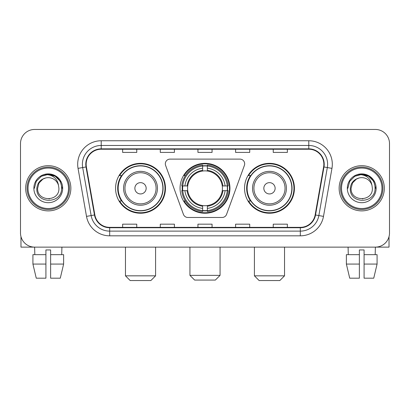<?xml version="1.0" encoding="UTF-8"?>
<svg xmlns="http://www.w3.org/2000/svg" width="410" height="410" viewBox="0 0 410 410"><rect width="100%" height="100%" fill="white"/><g stroke="black" fill="none" stroke-linecap="round" stroke-linejoin="round"><path stroke-width="0.61" d="M165.333 163.815A4.705 4.705 0 0 0 165.614 165.425L183.429 214.374A4.705 4.705 0 0 0 187.852 217.474L222.148 217.474A4.705 4.705 0 0 0 226.571 214.374L244.386 165.425A4.705 4.705 0 0 0 239.963 159.111L170.037 159.111A4.705 4.705 0 0 0 165.333 163.815M244.534 188.292A24.943 24.943 0 0 0 269.483 213.236A24.943 24.943 0 0 0 294.426 188.292A24.943 24.943 0 0 0 269.483 163.344A24.943 24.943 0 0 0 244.534 188.292M180.057 188.292A24.943 24.943 0 0 0 205 213.236A24.943 24.943 0 0 0 229.943 188.292A24.943 24.943 0 0 0 205 163.344A24.943 24.943 0 0 0 180.057 188.292M115.574 188.292A24.943 24.943 0 0 0 140.517 213.236A24.943 24.943 0 0 0 165.466 188.292A24.943 24.943 0 0 0 140.517 163.344A24.943 24.943 0 0 0 115.574 188.292M121.555 200.997A22.827 22.827 0 0 1 121.555 175.583M182.296 190.645A22.827 22.827 0 0 1 182.296 185.94M250.52 200.997A22.827 22.827 0 0 1 250.52 175.583M20.5 143.577L20.5 233.003A14.119 14.119 0 0 0 34.619 247.122L375.381 247.122A14.119 14.119 0 0 0 389.5 233.003L389.5 143.577A14.119 14.119 0 0 0 375.381 129.457L34.619 129.457A14.119 14.119 0 0 0 20.5 143.577L20.5 233.003M25.676 188.292A22.591 22.591 0 0 0 48.267 210.883A22.591 22.591 0 0 0 70.863 188.292A22.591 22.591 0 0 0 48.267 165.701A22.591 22.591 0 0 0 25.676 188.292A22.591 22.591 0 0 0 48.267 210.883A22.591 22.591 0 0 0 70.863 188.292A22.591 22.591 0 0 0 48.267 165.701A22.591 22.591 0 0 0 25.676 188.292M339.137 188.292A22.591 22.591 0 0 0 361.733 210.883A22.591 22.591 0 0 0 384.324 188.292A22.591 22.591 0 0 0 361.733 165.701A22.591 22.591 0 0 0 339.137 188.292A22.591 22.591 0 0 0 361.733 210.883A22.591 22.591 0 0 0 384.324 188.292A22.591 22.591 0 0 0 361.733 165.701A22.591 22.591 0 0 0 339.137 188.292M86.156 164.287A15.062 15.062 0 0 1 101.219 149.225L308.781 149.225A15.062 15.062 0 0 1 323.613 166.901L315.146 214.912A15.062 15.062 0 0 1 300.315 227.355L109.685 227.355A15.062 15.062 0 0 1 94.853 214.912L86.387 166.901A15.062 15.062 0 0 1 86.156 164.287M85.782 164.287A15.436 15.436 0 0 0 86.018 166.967L94.479 214.978A15.436 15.436 0 0 0 109.685 227.734L300.315 227.734A15.436 15.436 0 0 0 315.521 214.978L323.982 166.967A15.436 15.436 0 0 0 308.781 148.85L101.219 148.85A15.436 15.436 0 0 0 85.782 164.287M78.043 168.372A23.534 23.534 0 0 1 101.219 140.753L308.781 140.753A23.534 23.534 0 0 1 331.957 168.372L323.49 216.383A23.534 23.534 0 0 1 300.315 235.827L109.685 235.827A23.534 23.534 0 0 1 86.51 216.383L78.043 168.372L82.676 167.557A18.824 18.824 0 0 1 101.219 145.463L308.781 145.463A18.824 18.824 0 0 1 327.323 167.557L318.857 215.563A18.824 18.824 0 0 1 300.315 231.122L109.685 231.122A18.824 18.824 0 0 1 91.143 215.563L82.676 167.557A18.824 18.824 0 0 1 82.395 164.287M375.381 129.457L34.619 129.457M34.824 254.656L34.619 247.122L375.381 247.122L375.176 254.656M389.5 233.003L389.5 143.577M315.521 214.978L318.857 215.563L327.323 167.557L331.957 168.372M197.938 149.225L197.938 152.412L212.062 152.412L212.062 149.225M160.289 149.225L160.289 152.412L174.409 152.412L174.409 149.225M122.636 149.225L122.636 152.412L136.755 152.412L136.755 149.225M235.591 149.225L235.591 152.412L249.71 152.412L249.71 149.225M273.244 149.225L273.244 152.412L287.364 152.412L287.364 149.225M212.062 227.355L212.062 224.167L197.938 224.167L197.938 227.355M174.409 227.355L174.409 224.167L160.289 224.167L160.289 227.355M136.755 227.355L136.755 224.167L122.636 224.167L122.636 227.355M249.71 227.355L249.71 224.167L235.591 224.167L235.591 227.355M287.364 227.355L287.364 224.167L273.244 224.167L273.244 227.355M20.971 236.621L20.971 247.122L75.568 247.122M32.918 254.656L32.918 264.071L36.259 278.19L32.918 264.071L32.918 254.656L45.915 254.656L45.915 249.946L50.625 249.946L50.625 254.656L63.622 254.656L63.622 264.071L60.28 278.19L63.622 264.071L50.625 264.071L50.625 254.656M61.92 247.122L61.715 254.656M45.915 254.656L45.915 278.19L36.259 278.19M32.918 264.071L45.915 264.071M60.28 278.19L50.625 278.19L50.625 264.071M68.506 188.292A20.239 20.239 0 0 0 48.267 168.054A20.239 20.239 0 0 0 28.029 188.292A20.239 20.239 0 0 0 48.267 208.531A20.239 20.239 0 0 0 68.506 188.292M69.449 188.292A21.182 21.182 0 0 0 48.267 167.111A21.182 21.182 0 0 0 27.091 188.292A21.182 21.182 0 0 0 48.267 209.469A21.182 21.182 0 0 0 69.449 188.292M58.907 188.292C59.558 202.012 36.982 202.012 37.633 188.292L39.058 182.973L42.953 179.078L45.628 177.986C40.359 179.421 37.428 182.855 36.844 188.292C35.711 204.472 62.064 204.057 61.582 188.292C61.664 183.829 60.009 180.133 56.616 177.212C53.525 174.957 50.092 174.076 46.315 174.558C53.269 175.106 57.338 178.745 58.522 185.463L58.907 188.292C59.558 202.012 36.982 202.012 37.633 188.292L39.058 182.973L42.953 179.078L45.628 177.986L42.953 179.078L39.058 182.973L37.633 188.292L39.058 182.973L42.953 179.078L45.628 177.986L42.953 179.078L39.058 182.973L37.633 188.292L39.058 182.973L42.953 179.078L45.628 177.986L42.953 179.078L39.058 182.973L37.633 188.292L39.058 182.973L42.953 179.078L45.628 177.986L42.953 179.078L39.058 182.973L37.633 188.292C36.982 202.012 59.558 202.012 58.907 188.292C59.558 202.012 36.982 202.012 37.633 188.292C36.982 202.012 59.558 202.012 58.907 188.292C59.558 202.012 36.982 202.012 37.633 188.292C36.982 202.012 59.558 202.012 58.907 188.292L58.522 185.463A10.639 10.639 0 0 0 45.628 177.986M33.866 188.292A14.401 14.401 0 0 0 48.267 202.694A14.401 14.401 0 0 0 62.674 188.292A14.401 14.401 0 0 0 48.267 173.891A14.401 14.401 0 0 0 33.866 188.292M49.359 198.87L49.021 198.901M46.315 174.558L41.333 176.279L36.254 181.353L34.399 188.292L36.254 181.353L41.333 176.279L48.267 174.419L55.206 176.279L60.285 181.353L62.141 188.292L60.285 181.353L55.206 176.279L48.267 174.419L41.333 176.279L36.254 181.353L34.399 188.292L36.254 181.353L41.333 176.279L48.267 174.419L55.206 176.279L60.285 181.353L62.141 188.292L60.285 181.353L55.206 176.279L48.267 174.419L41.333 176.279L36.254 181.353L34.399 188.292L36.254 181.353L41.333 176.279L48.267 174.419L55.206 176.279L60.285 181.353L62.141 188.292M215.352 280.071L194.647 280.071L189.938 275.366L220.062 275.366L215.352 280.071M207.352 210.571L207.352 211.519A23.344 23.344 0 0 0 228.226 190.645L227.278 190.645A22.401 22.401 0 0 1 207.352 210.571L207.352 208.393A20.239 20.239 0 0 0 225.1 190.645L222.256 190.645A17.415 17.415 0 0 0 207.352 171.037L207.352 166.014A22.401 22.401 0 0 1 227.278 185.94L228.226 185.94A23.344 23.344 0 0 0 207.352 165.066L207.352 166.014M182.722 190.645L181.773 190.645A23.344 23.344 0 0 0 202.648 211.519L202.648 210.571A22.401 22.401 0 0 1 182.722 190.645L184.9 190.645A20.239 20.239 0 0 0 202.648 208.393L202.648 205.548A17.415 17.415 0 0 0 222.256 190.645L222.948 190.645A18.101 18.101 0 0 1 207.352 206.24L207.352 208.393M202.648 166.014L202.648 165.066A23.344 23.344 0 0 0 181.773 185.94L182.722 185.94A22.401 22.401 0 0 1 202.648 166.014L202.648 168.192A20.239 20.239 0 0 0 184.9 185.94L187.744 185.94A17.415 17.415 0 0 0 202.648 205.548L202.648 206.24A18.101 18.101 0 0 1 187.052 190.645L184.9 190.645M182.768 190.645A22.355 22.355 0 0 1 182.768 185.94M207.352 166.06A22.355 22.355 0 0 0 202.648 166.06M227.232 185.94A22.355 22.355 0 0 1 227.232 190.645M227.278 185.94L225.1 185.94A20.239 20.239 0 0 0 207.352 168.192M225.1 190.645L227.278 190.645M202.648 208.393L202.648 210.571M222.256 185.94L225.1 185.94M207.352 205.574L207.352 206.24M202.648 205.548A17.415 17.415 0 0 1 187.744 190.645L187.052 190.645M207.352 210.525A22.355 22.355 0 0 1 202.648 210.525M184.9 185.94L182.722 185.94M202.648 171.006L202.648 168.192M207.352 171.037A17.415 17.415 0 0 0 187.744 185.94L187.052 185.94A18.101 18.101 0 0 1 202.648 170.34M207.352 171.006L207.352 170.34A18.101 18.101 0 0 1 222.948 185.94M185.417 175.583L184.085 175.583A24.477 24.477 0 0 1 229.477 188.292A24.477 24.477 0 0 1 184.085 200.997L185.417 200.997M150.875 280.542L130.165 280.542L125.46 275.833L155.58 275.833L150.875 280.542M146.165 188.292A5.648 5.648 0 0 0 140.517 182.645A5.648 5.648 0 0 0 134.869 188.292A5.648 5.648 0 0 0 140.517 193.94A5.648 5.648 0 0 0 146.165 188.292M157.46 188.292A16.943 16.943 0 0 0 140.517 171.349A16.943 16.943 0 0 0 123.574 188.292A16.943 16.943 0 0 0 140.517 205.236A16.943 16.943 0 0 0 157.46 188.292A16.943 16.943 0 0 1 140.517 205.236A16.943 16.943 0 0 1 123.574 188.292M162.878 188.292A22.355 22.355 0 0 0 140.517 165.937A22.355 22.355 0 0 0 118.162 188.292A22.355 22.355 0 0 0 140.517 210.648A22.355 22.355 0 0 0 162.878 188.292M164.994 188.292A24.477 24.477 0 0 1 119.602 200.997L121.873 200.997A22.565 22.565 0 0 0 155.451 205.215A22.565 22.565 0 0 0 155.451 171.37A22.565 22.565 0 0 0 121.873 175.583L119.602 175.583A24.477 24.477 0 0 1 164.994 188.292M279.835 280.542L259.125 280.542L254.42 275.833L284.54 275.833L279.835 280.542M275.13 188.292A5.648 5.648 0 0 0 269.483 182.645A5.648 5.648 0 0 0 263.835 188.292A5.648 5.648 0 0 0 269.483 193.94A5.648 5.648 0 0 0 275.13 188.292M286.426 188.292A16.943 16.943 0 0 0 269.483 171.349A16.943 16.943 0 0 0 252.539 188.292A16.943 16.943 0 0 0 269.483 205.236A16.943 16.943 0 0 0 286.426 188.292A16.943 16.943 0 0 1 269.483 205.236A16.943 16.943 0 0 1 252.539 188.292M291.838 188.292A22.355 22.355 0 0 0 269.483 165.937A22.355 22.355 0 0 0 247.122 188.292A22.355 22.355 0 0 0 269.483 210.648A22.355 22.355 0 0 0 291.838 188.292M293.955 188.292A24.477 24.477 0 0 1 248.562 200.997L250.833 200.997A22.565 22.565 0 0 0 284.412 205.215A22.565 22.565 0 0 0 284.412 171.37A22.565 22.565 0 0 0 250.833 175.583L248.562 175.583A24.477 24.477 0 0 1 293.955 188.292M389.029 236.621L389.029 247.122L334.432 247.122M359.375 254.656L359.375 264.071L346.378 264.071L349.72 278.19L346.378 264.071L346.378 254.656L359.375 254.656L359.375 249.946L364.085 249.946L364.085 254.656L377.082 254.656L377.082 264.071L373.741 278.19L377.082 264.071L364.085 264.071L364.085 254.656L364.085 278.19L373.741 278.19M359.375 264.071L359.375 278.19L349.72 278.19M348.08 247.122L348.285 254.656M381.971 188.292A20.239 20.239 0 0 0 361.733 168.054A20.239 20.239 0 0 0 341.494 188.292A20.239 20.239 0 0 0 361.733 208.531A20.239 20.239 0 0 0 381.971 188.292M382.909 188.292A21.182 21.182 0 0 0 361.733 167.111A21.182 21.182 0 0 0 340.551 188.292A21.182 21.182 0 0 0 361.733 209.469A21.182 21.182 0 0 0 382.909 188.292M372.367 188.292C373.018 202.012 350.442 202.012 351.093 188.292L352.518 182.973L356.413 179.078L359.093 177.986C353.82 179.421 350.893 182.855 350.304 188.292C349.171 204.472 375.524 204.057 375.042 188.292C375.124 183.829 373.469 180.133 370.076 177.212C366.986 174.957 363.552 174.076 359.775 174.558C366.73 175.106 370.799 178.745 371.983 185.463L372.367 188.292C373.018 202.012 350.442 202.012 351.093 188.292L352.518 182.973L356.413 179.078L359.093 177.986L356.413 179.078L352.518 182.973L351.093 188.292L352.518 182.973L356.413 179.078L359.093 177.986L356.413 179.078L352.518 182.973L351.093 188.292L352.518 182.973L356.413 179.078L359.093 177.986L356.413 179.078L352.518 182.973L351.093 188.292L352.518 182.973L356.413 179.078L359.093 177.986A10.639 10.639 0 0 1 371.983 185.463L372.367 188.292C373.018 202.012 350.442 202.012 351.093 188.292C350.442 202.012 373.018 202.012 372.367 188.292L371.983 185.463M347.326 188.292A14.401 14.401 0 0 0 361.733 202.694A14.401 14.401 0 0 0 376.134 188.292A14.401 14.401 0 0 0 361.733 173.891A14.401 14.401 0 0 0 347.326 188.292M362.819 198.87L362.486 198.901M359.775 174.558L354.793 176.279L349.715 181.353L347.859 188.292L349.715 181.353L354.793 176.279L361.733 174.419L368.667 176.279L373.746 181.353L375.601 188.292L373.746 181.353L368.667 176.279L361.733 174.419L354.793 176.279L349.715 181.353L347.859 188.292L349.715 181.353L354.793 176.279L361.733 174.419L368.667 176.279L373.746 181.353L375.601 188.292L373.746 181.353L368.667 176.279M347.859 188.292L349.715 181.353L354.793 176.279L361.733 174.419L368.667 176.279L373.746 181.353L375.601 188.292L373.746 181.353L368.667 176.279L361.733 174.419L354.793 176.279L349.715 181.353L347.859 188.292L349.715 181.353L354.793 176.279L361.733 174.419L368.667 176.279L373.746 181.353L375.601 188.292L373.746 181.353L368.667 176.279L361.733 174.419L354.793 176.279L349.715 181.353L347.859 188.292L349.715 181.353L354.793 176.279L361.733 174.419L368.667 176.279L373.746 181.353L375.601 188.292L373.746 181.353L368.667 176.279L361.733 174.419L354.793 176.279L349.715 181.353L347.859 188.292L349.715 181.353L354.793 176.279L361.733 174.419L368.667 176.279L373.746 181.353L375.601 188.292L373.746 181.353L368.667 176.279L361.733 174.419L354.793 176.279L349.715 181.353L347.859 188.292L349.715 181.353L354.793 176.279L361.733 174.419L368.667 176.279L373.746 181.353L375.601 188.292M308.781 140.753L308.781 148.85M82.676 167.557L86.018 166.967M109.685 235.827L109.685 227.734M300.315 227.734L300.315 235.827M86.51 216.383L94.479 214.978M323.982 166.967L327.323 167.557M101.219 140.753L101.219 148.85M318.857 215.563L323.49 216.383M207.352 205.548A17.415 17.415 0 0 0 222.256 190.645M202.648 210.735A22.565 22.565 0 0 0 207.352 210.735M227.442 190.645A22.565 22.565 0 0 0 227.442 185.94M207.352 165.845A22.565 22.565 0 0 0 202.648 165.845M156.087 188.292A15.565 15.565 0 0 0 140.517 172.728A15.565 15.565 0 0 0 124.953 188.292A15.565 15.565 0 0 0 140.517 203.857A15.565 15.565 0 0 0 156.087 188.292M285.047 188.292A15.565 15.565 0 0 0 269.483 172.728A15.565 15.565 0 0 0 253.913 188.292A15.565 15.565 0 0 0 269.483 203.857A15.565 15.565 0 0 0 285.047 188.292M220.062 247.122L220.062 275.366M189.938 247.122L189.938 275.366M155.58 247.122L155.58 275.833M125.46 247.122L125.46 275.833M284.54 247.122L284.54 275.833M254.42 247.122L254.42 275.833"/></g></svg>
